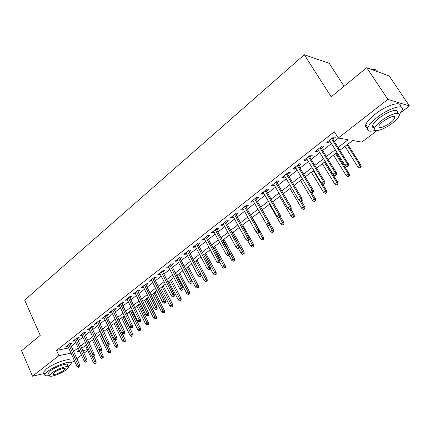 <?xml version="1.0" encoding="UTF-8"?>
<svg xmlns="http://www.w3.org/2000/svg" width="431" height="431" viewBox="0 0 431 431"><rect width="100%" height="100%" fill="white"/><g stroke="black" fill="none" stroke-linecap="round" stroke-linejoin="round"><path stroke-width="0.65" d="M344.078 86.254L329.225 63.368L304.302 54.726L24.68 300.116L40.245 335.393L21.55 350.721L32.508 376.215L58.88 355.672L70.996 353.113M304.302 54.726L331.197 96.813L366.722 67.689L389.231 76.001L409.45 105.945L401.105 112.292M376.856 130.712L361.862 142.106L352.633 140.506L339.876 150.295M87.746 350.392L83.991 353.248M81.47 355.16L76.863 358.657M74.358 360.564L71.142 363.01M70.398 344.369L72.096 343.038L70 343.453L65.819 346.723L67.926 346.303M77.424 338.879L79.148 337.532L77.052 337.931L72.807 341.255L74.94 340.819M84.562 333.298L86.308 331.929L84.223 332.317L79.907 335.695L82.068 335.248M91.819 327.625L93.592 326.24L91.507 326.612L87.121 330.044L89.314 329.586M99.195 321.86L100.989 320.459L98.914 320.809L94.454 324.301L96.673 323.826M106.694 315.998L108.51 314.576L106.441 314.916L101.91 318.466L104.162 317.981M114.312 310.04L116.154 308.601L114.096 308.925L109.485 312.534L111.769 312.033M122.065 303.984L123.929 302.524L121.876 302.831L117.194 306.5L119.506 305.983M129.946 297.821L131.838 296.345L129.79 296.63L125.028 300.364L127.371 299.831M137.958 291.561L139.876 290.058L137.845 290.327L132.996 294.12L135.377 293.576M146.114 285.187L148.059 283.663L146.034 283.916L141.104 287.773L143.518 287.213M154.406 278.701L156.383 277.16L154.368 277.386L149.352 281.319L151.798 280.743M162.848 272.106L164.847 270.539L162.848 270.749L157.741 274.746L160.224 274.154M171.436 265.388L173.467 263.804L171.479 263.987L166.28 268.06L168.279 267.861L168.801 267.446M180.18 258.557L182.238 256.946L180.26 257.113L174.97 261.251L176.958 261.073L177.534 260.626M189.08 251.602L191.17 249.964L189.204 250.109L183.821 254.322L185.793 254.166L186.418 253.676M198.141 244.517L200.264 242.858L198.314 242.976L192.829 247.27L194.785 247.135L195.469 246.607M207.365 237.303L209.52 235.622L207.586 235.714L201.999 240.089L203.944 239.981L204.682 239.404M216.766 229.96L218.953 228.247L217.035 228.317L211.346 232.772L213.275 232.686L214.067 232.067M226.34 222.477L228.559 220.737L226.658 220.78L220.861 225.316L222.773 225.262L223.624 224.594M236.091 214.848L238.348 213.086L236.463 213.103L230.558 217.725L232.454 217.698L233.365 216.982M246.031 207.079L248.321 205.291L246.457 205.275L240.439 209.989L242.314 209.989L243.294 209.224M256.159 199.165L258.487 197.344L256.644 197.301L250.508 202.101L252.367 202.128L253.412 201.315M266.487 191.089L268.852 189.241L267.026 189.166L260.771 194.063L262.608 194.122L263.724 193.25M277.014 182.863L279.417 180.982L277.618 180.875L271.239 185.869L273.055 185.96L274.24 185.034M287.752 174.469L290.192 172.562L288.42 172.416L281.912 177.513L283.706 177.637L284.961 176.651M298.705 165.908L301.188 163.969L299.432 163.791L292.8 168.99L294.567 169.146L295.898 168.101M309.873 157.175L312.4 155.203L310.676 154.988L303.903 160.289L305.644 160.483L307.061 159.378M321.273 148.264L323.843 146.26L322.146 146.007L315.233 151.421L316.947 151.647L318.444 150.478M338.119 147.488L348.173 139.736L338.276 138.017L334.321 131.741L56.542 350.414L68.669 347.952M71.244 346.244L75.797 342.699M78.286 340.765L82.935 337.139M85.44 335.189L90.198 331.487M92.708 329.532L97.573 325.739M100.094 323.778L105.072 319.904M107.605 317.927L112.696 313.967M115.244 311.979L120.443 307.928M123.007 305.935L128.33 301.786M130.905 299.782L136.347 295.542M138.933 293.527L144.504 289.19M147.1 287.165L152.8 282.731M155.413 280.694L161.242 276.152M163.872 274.111L169.836 269.461M172.475 267.409L178.585 262.651M181.235 260.583L187.49 255.712M190.152 253.638L196.558 248.655M199.235 246.57L205.792 241.462M208.48 239.367L215.193 234.141M217.897 232.034L224.772 226.679M227.493 224.562L234.534 219.077M237.265 216.949L244.479 211.33M247.227 209.191L254.619 203.432M257.377 201.288L264.957 195.383M267.726 193.228L275.495 187.178M278.275 185.012L286.238 178.811M289.034 176.629L297.201 170.272M300.014 168.085L308.386 161.56M311.209 159.362L319.797 152.676M322.636 150.467L331.444 143.604M334.294 141.384L338.556 138.065M332.91 139.175L335.523 137.128L333.853 136.837L326.8 142.365L328.487 142.629L330.065 141.395M366.722 67.689L387.857 99.394L409.45 105.945M44.28 373.483L32.508 376.215M56.542 350.414L58.88 355.672M338.276 138.017L387.857 99.394M73.582 351.41L78.156 347.882M80.656 345.953L85.333 342.349M87.849 340.415L92.627 336.73M95.154 334.779L100.04 331.013M102.578 329.058L107.578 325.2M110.131 323.239L115.244 319.296M117.803 317.318L123.034 313.289M125.61 311.306L130.959 307.179M133.545 305.186L139.019 300.967M141.621 298.963L147.219 294.648M149.832 292.633L155.559 288.215M158.188 286.189L164.049 281.669M166.689 279.633L172.691 275.01M175.342 272.963L181.483 268.227M184.15 266.175L190.437 261.326M193.12 259.263L199.558 254.301M202.252 252.221L208.841 247.141M211.546 245.056L218.301 239.851M221.017 237.756L227.934 232.422M230.666 230.316L237.75 224.858M240.498 222.741L247.755 217.143M250.519 215.015L257.953 209.283M260.728 207.144L268.351 201.266M271.137 199.117L278.954 193.093M281.755 190.938L289.767 184.759M292.579 182.593L300.795 176.257M303.623 174.081L312.049 167.584M314.889 165.396L323.53 158.732M326.386 156.534L335.253 149.697M79.245 350.268L77.257 351.788L79.703 351.27M82.79 350.618L87.401 349.643M337.004 152.499L328.11 159.325M325.249 161.517L316.58 168.171M313.73 170.353L305.283 176.839M302.449 179.01L294.206 185.335M291.388 187.496L283.35 193.664M280.543 195.814L272.71 201.827M269.914 203.971L262.269 209.838M259.489 211.971L252.033 217.693M249.263 219.815L241.985 225.402M239.232 227.514L232.131 232.966M229.389 235.067L222.455 240.385M219.729 242.481L212.957 247.674M210.247 249.754L203.637 254.823M200.938 256.898L194.483 261.849M191.795 263.907L185.492 268.745M182.819 270.797L176.662 275.522M174 277.564L167.988 282.176M165.342 284.207L159.465 288.716M156.83 290.736L151.087 295.143M148.469 297.153L142.855 301.458M140.247 303.462L134.763 307.669M132.166 309.657L126.806 313.773M124.225 315.756L118.983 319.775M116.413 321.747L111.29 325.68M108.731 327.641L103.72 331.482M101.177 333.438L96.28 337.198M101.711 358.452L103.224 357.741L101.711 358.452L100.482 357.385L101.77 356.432L93.748 339.138L88.953 342.812M86.437 344.746L81.75 348.345M327.819 141.562L328.487 142.629M316.295 150.586L316.947 151.647M305.003 159.427L305.644 160.483M293.937 168.095L294.567 169.146M283.086 176.591L283.706 177.637M272.451 184.921L273.055 185.96M262.016 193.093L262.608 194.122M251.779 201.105L252.367 202.128M241.743 208.97L242.314 209.989M231.889 216.685L232.454 217.698M222.218 224.255L222.773 225.262M212.731 231.684L213.275 232.686M203.41 238.984L203.944 239.981M194.262 246.149L194.785 247.135M185.276 253.186L185.793 254.166M176.451 260.098L176.958 261.073M167.778 266.886L168.279 267.861M159.26 273.556L159.75 274.525M150.888 280.112L151.373 281.077M142.656 286.556L143.135 287.515M134.569 292.891L135.038 293.845M126.617 299.119L127.075 300.068M118.794 305.245L119.247 306.182M111.106 311.263L111.554 312.2M103.542 317.189L103.984 318.116M96.102 323.013L96.533 323.94M88.781 328.745L89.206 329.667M81.578 334.386L81.998 335.302M74.488 339.935L74.902 340.846M78.975 367.023L78.264 367.557L79.81 366.829L78.975 367.023L78.302 365.504L77.025 366.463L67.92 346.303M347.952 165.666L346.745 166.571L347.397 166.641L348.604 165.736L347.952 165.666L347.144 163.635L344.972 165.262L329.397 140.328M331.514 138.669L347.144 163.635L348.318 163.764L332.236 138.103M348.604 165.736L348.318 163.764M344.972 165.262L346.745 166.571M359.427 167.918L360.041 167.982L361.221 167.109L360.607 167.045L359.427 167.918L357.708 166.652L359.831 165.073L360.936 165.202L347.709 144.283M360.607 167.045L359.831 165.073L347.025 144.811M357.708 166.652L344.945 146.405M360.936 165.202L361.221 167.109M371.754 69.547L374.264 69.504M377.136 70.657C376.268 69.612 374.561 69.272 372.012 69.644M399.392 114.527L402.155 110.228C405.07 103.402 389.382 107.734 377.265 117.329C372.018 121.456 368.85 124.958 367.762 127.84C366.926 131.121 369.308 131.978 374.905 130.421M400.157 106.888C402.586 100.321 387.06 104.706 375.185 114.156C369.954 118.288 366.803 121.806 365.736 124.71C365.143 126.644 365.795 127.759 367.697 128.055M374.119 127.862C372.621 127.705 372.098 126.903 372.556 125.464C373.348 123.368 375.643 120.836 379.436 117.868C388.132 110.999 399.386 107.874 397.317 112.782M394.602 116.677L394.214 117.076M392.097 123.358C395.976 120.378 398.352 117.808 399.225 115.643C401.326 110.767 390.071 113.924 381.349 120.777C377.545 123.745 375.239 126.267 374.431 128.346C372.465 133.206 383.52 130.017 392.097 123.358M383.304 121.246C380.848 123.164 379.35 124.791 378.822 126.143C379.215 128.788 383.019 127.711 390.233 122.91C392.722 120.992 394.246 119.339 394.801 117.959C394.44 115.287 390.61 116.381 383.304 121.246M372.81 127.387L373.639 127.129M68.217 366.7L71.12 363.548C72.925 359.54 55.017 365.488 47.555 371.49L44.754 374.571C44.506 375.875 46.09 376.161 49.5 375.433M69.989 361.027C71.778 356.992 53.87 362.891 46.424 368.909L43.633 372.007L44.091 373.052M48.805 373.785L48.482 373.036L50.513 370.805C55.874 366.506 68.739 362.218 67.462 365.1L68.173 366.679M66.385 369.706L68.502 367.427C69.795 364.567 56.924 368.888 51.553 373.176L49.511 375.396C48.353 378.24 61.073 373.903 66.385 369.706M54.236 372.546L52.911 373.984C52.151 375.816 60.362 373.025 63.793 370.31L65.151 368.85C65.965 367.007 57.689 369.793 54.236 372.546M335.991 174.62L334.812 175.503L335.474 175.557L336.654 174.674L335.991 174.62L335.189 172.61L333.066 174.205L317.792 149.417M319.861 147.795L335.189 172.61L336.39 172.712L320.616 147.203M336.654 174.674L336.39 172.712M333.066 174.205L334.812 175.503M324.279 183.385L323.121 184.252L323.8 184.296L324.952 183.428L324.279 183.385L323.482 181.403L321.397 182.965L306.419 158.322M308.445 156.733L323.482 181.403L324.699 181.483L309.232 156.119M324.952 183.428L324.699 181.483M321.397 182.965L323.121 184.252M312.798 191.978L311.667 192.829L312.356 192.856L313.488 192.005L312.798 191.978L312.012 190.017L309.97 191.547L295.273 167.05M297.261 165.493L312.012 190.017L313.251 190.071L298.069 164.857M313.488 192.005L313.251 190.071M309.97 191.547L311.667 192.829M301.555 200.399L300.439 201.229L301.14 201.245L302.25 200.415L301.555 200.399L300.768 198.454L298.769 199.957L284.347 175.606M286.297 174.081L300.768 198.454L302.029 198.486L287.132 173.424M302.25 200.415L302.029 198.486M298.769 199.957L300.439 201.229M347.736 176.559L348.361 176.613L349.519 175.756L348.894 175.703L347.736 176.559L346.039 175.304L348.124 173.758L349.245 173.855L336.272 153.064M348.894 175.703L348.124 173.758L335.56 153.608M346.039 175.304L333.519 155.171M349.245 173.855L349.519 175.756M336.277 185.034L336.913 185.071L338.049 184.231L337.414 184.193L336.277 185.034L334.607 183.778L336.649 182.265L337.791 182.34L325.055 161.668M337.414 184.193L336.649 182.265L324.317 162.234M334.607 183.778L322.313 163.769M337.791 182.34L338.049 184.231M325.044 193.336L325.691 193.363L326.806 192.538L326.159 192.512L325.044 193.336L323.395 192.097L325.394 190.61L326.558 190.664L322.28 183.622M326.159 192.512L325.394 190.61L313.289 170.692M323.395 192.097L311.327 172.195M326.558 190.664L326.806 192.538M314.032 201.482L314.689 201.492L315.778 200.684L315.12 200.674L314.032 201.482L312.4 200.248L314.361 198.788L315.546 198.82L311.952 192.84M315.12 200.674L310.056 191.612M312.4 200.248L300.552 180.465M315.546 198.82L315.778 200.684M290.532 208.652L289.438 209.466L290.149 209.466L291.237 208.652L290.532 208.652L289.751 206.729L287.789 208.2L273.631 183.994M275.544 182.496L289.751 206.729L291.027 206.74L276.406 181.823M291.237 208.652L291.027 206.74M287.789 208.2L289.438 209.466M303.225 209.466L303.893 209.466L304.965 208.679L304.297 208.674L303.225 209.466L301.619 208.243L303.543 206.815L304.744 206.821L301.344 201.094M304.297 208.674L300.062 200.943M301.619 208.243L289.988 188.573M304.744 206.821L304.965 208.679M279.724 216.739L278.652 217.542L279.374 217.531L280.441 216.728L279.724 216.739L278.949 214.843L277.025 216.287L263.125 192.221M265.006 190.75L278.949 214.843L280.242 214.827L265.889 190.06M280.441 216.728L280.242 214.827M277.025 216.287L278.652 217.542M292.627 217.305L293.306 217.294L294.357 216.518L293.678 216.529L292.627 217.305L291.038 216.082L292.929 214.681L294.147 214.67L290.806 208.976M293.678 216.529L289.874 209.466M291.038 216.082L279.617 196.531M294.147 214.67L294.357 216.518M269.127 224.675L268.077 225.456L268.804 225.435L269.854 224.653L269.127 224.675L268.357 222.795L266.471 224.212L252.825 200.291M254.667 198.847L268.357 222.795L269.666 222.757L255.572 198.136M269.854 224.653L269.666 222.757M266.471 224.212L268.077 225.456M282.23 224.993L283.948 224.206L282.23 224.993L280.662 223.781L282.515 222.407L283.749 222.369L280.43 216.637M283.264 224.228L279.6 217.359M280.662 223.781L269.44 204.337M283.749 222.369L283.948 224.206M258.735 232.454L257.706 233.225L258.444 233.187L259.467 232.422L258.735 232.454L257.97 230.596L256.122 231.98L242.718 208.2M244.522 206.788L257.97 230.596L259.295 230.537L245.454 206.061M259.467 232.422L259.295 230.537M256.122 231.98L257.706 233.225M272.026 232.535L273.733 231.754L272.026 232.535L270.479 231.328L272.3 229.982L273.55 229.928L269.709 223.226M273.038 231.786L269.434 224.966M270.479 231.328L259.451 211.998M273.55 229.928L273.733 231.754M248.542 240.083L247.529 240.843L249.285 240.04L248.542 240.083L247.777 238.246L245.966 239.609L232.805 215.969M234.572 214.579L247.777 238.246L249.118 238.171L235.525 213.835M249.285 240.04L249.118 238.171M245.966 239.609L247.529 240.843M262.016 239.938L263.707 239.162L262.016 239.938L260.486 238.742L262.269 237.416L263.535 237.346L252.302 217.488M263.007 239.205L259.451 232.433M260.486 238.742L257.113 232.762M263.535 237.346L263.707 239.162M238.537 247.572L237.551 248.315L239.291 247.518L238.537 247.572L237.783 245.751L236.005 247.087L223.075 223.587M224.81 222.224L237.783 245.751L239.135 245.659L225.779 221.464M239.291 247.518L239.135 245.659M236.005 247.087L237.551 248.315M252.183 247.205L253.864 246.435L252.183 247.205L250.675 246.015L252.426 244.716L253.703 244.625L242.664 224.88M253.159 246.484L249.183 238.909M250.675 246.015L247.782 240.827M253.703 244.625L253.864 246.435M228.726 254.92L227.751 255.648L229.486 254.856L228.726 254.92L227.972 253.116L226.227 254.43L213.523 231.064M215.231 229.728L227.972 253.116L229.34 253.002L216.217 228.953M229.486 254.856L229.34 253.002M226.227 254.43L227.751 255.648M242.529 254.344L244.205 253.573L242.529 254.344L241.042 253.159L242.761 251.882L244.048 251.774L233.198 232.142M243.488 253.633L232.261 232.864M241.042 253.159L238.327 248.234M244.048 251.774L244.205 253.573M219.093 262.129L218.14 262.845L219.858 262.053L219.093 262.129L218.345 260.346L216.631 261.633L204.149 238.408M205.824 237.093L218.345 260.346L219.724 260.216L206.832 236.307M219.858 262.053L219.724 260.216M216.631 261.633L218.14 262.845M233.052 261.348L234.717 260.583L233.052 261.348L231.582 260.173L233.268 258.923L234.572 258.799L223.904 239.275M233.995 260.653L222.946 240.008M231.582 260.173L228.915 255.281M234.572 258.799L234.717 260.583M223.743 268.233L225.397 267.468L223.743 268.233L222.288 267.064L223.948 265.835L225.262 265.69L214.773 246.279M224.67 267.549L213.798 247.028M222.288 267.064L219.665 262.199M225.262 265.69L225.397 267.468M214.6 274.994L216.243 274.235L214.6 274.994L213.162 273.83L214.794 272.624L216.12 272.467L205.797 253.164M215.511 274.321L204.811 253.924M213.162 273.83L210.376 268.599M216.12 272.467L216.243 274.235M209.638 269.208L208.701 269.908L210.409 269.122L209.638 269.208L208.895 267.441L207.214 268.707L194.941 245.616M196.584 244.329L208.895 267.441L210.285 267.295L197.613 243.526M210.409 269.122L210.285 267.295M207.214 268.707L208.701 269.908M200.356 276.158L199.44 276.842L201.132 276.061L200.356 276.158L199.618 274.407L197.964 275.651L185.901 252.695M187.517 251.429L199.618 274.407L201.018 274.245L188.557 250.616M201.132 276.061L201.018 274.245M197.964 275.651L199.44 276.842M191.24 282.978L190.34 283.657L192.027 282.876L191.24 282.978L190.507 281.249L188.886 282.467L177.022 259.645M178.612 258.406L190.507 281.249L191.919 281.071L179.668 257.576M192.027 282.876L191.919 281.071M188.886 282.467L190.34 283.657M205.619 281.632L207.252 280.877L205.619 281.632L204.197 280.479L205.797 279.293L207.133 279.121L196.983 259.931M206.508 280.974L195.976 260.701M204.197 280.479L201.035 274.482M207.133 279.121L207.252 280.877M182.291 289.68L181.403 290.343L183.078 289.567L182.291 289.68L181.559 287.967L179.969 289.163L168.3 266.477M169.862 265.254L181.559 287.967L182.981 287.773L170.935 264.413M183.078 289.567L182.981 287.773M179.969 289.163L181.403 290.343M196.789 288.161L198.416 287.407L196.789 288.161L195.388 287.014L196.962 285.845L198.308 285.661L188.32 266.573M197.667 287.515L187.302 267.36M195.388 287.014L185.756 268.545M198.308 285.661L198.416 287.407M173.499 296.264L172.626 296.916L174.291 296.145L173.499 296.264L172.772 294.567L171.209 295.741L159.734 273.184M161.264 271.988L172.772 294.567L174.205 294.357L162.352 271.137M174.291 296.145L174.205 294.357M171.209 295.741L172.626 296.916M188.115 294.572L189.732 293.823L188.115 294.572L186.725 293.436L188.277 292.288L189.629 292.089L179.802 273.109M188.977 293.937L178.768 273.906M186.725 293.436L177.249 275.07M189.629 292.089L189.732 293.823M164.857 302.729L164.001 303.37L165.66 302.605L164.857 302.729L164.136 301.053L162.6 302.206L151.313 279.778M152.822 278.598L164.136 301.053L165.579 300.827L153.921 277.736M165.66 302.605L165.579 300.827M162.6 302.206L164.001 303.37M179.592 300.876L181.192 300.132L179.592 300.876L178.218 299.744L179.738 298.618L181.101 298.403L171.43 279.536M180.438 300.251L170.385 280.339M178.218 299.744L168.887 281.486M181.101 298.403L181.192 300.132M156.372 309.086L155.532 309.711L157.175 308.952L156.372 309.086L155.656 307.422L154.142 308.558L143.038 286.259M144.52 285.101L155.656 307.422L157.1 307.184L145.635 284.228M157.175 308.952L157.1 307.184M154.142 308.558L155.532 309.711M171.209 307.071L172.804 306.333L171.209 307.071L169.852 305.945L171.344 304.841L172.718 304.615L163.198 285.85M172.039 306.457L162.137 286.663M169.852 305.945L160.671 287.789M172.718 304.615L172.804 306.333M148.032 315.33L147.203 315.945L148.835 315.185L148.032 315.33L147.316 313.682L145.834 314.797L134.908 292.627M136.363 291.485L147.316 313.682L148.77 313.429L137.489 290.607M148.835 315.185L148.77 313.429M145.834 314.797L147.203 315.945M162.966 313.165L164.55 312.427L162.966 313.165L161.625 312.049L163.096 310.956L164.475 310.719L155.106 292.062M163.785 312.561L154.034 292.881M161.625 312.049L152.59 293.99M164.475 310.719L164.55 312.427M139.833 321.467L139.019 322.076L140.641 321.316L139.833 321.467L139.121 319.834L137.661 320.928L126.913 298.888M128.341 297.767L139.121 319.834L140.587 319.57L129.478 296.878M140.641 321.316L140.587 319.57M137.661 320.928L139.019 322.076M154.864 319.155L156.437 318.423L154.864 319.155L153.538 318.046L154.982 316.974L156.367 316.72L147.143 298.166M155.666 318.563L146.061 299.001M153.538 318.046L144.638 300.089M156.367 316.72L156.437 318.423M131.773 327.501L130.976 328.099L132.586 327.344L131.773 327.501L131.067 325.884L129.634 326.962L119.053 305.04M120.459 303.941L131.067 325.884L132.538 325.604L121.607 303.041M132.586 327.344L132.538 325.604M129.634 326.962L130.976 328.099M146.896 325.049L148.458 324.317L146.896 325.049L145.581 323.945L147.003 322.889L148.399 322.625L139.315 304.173M147.688 324.468L138.216 305.019M145.581 323.945L136.821 306.091M148.399 322.625L148.458 324.317M123.848 333.432L123.067 334.02L124.667 333.271L123.848 333.432L123.147 331.827L121.741 332.888L111.322 311.096M112.701 310.013L123.147 331.827L124.624 331.541L113.865 309.102M124.667 333.271L124.624 331.541M121.741 332.888L123.067 334.02M116.058 339.262L115.287 339.843L116.882 339.095L116.058 339.262L115.363 337.678L113.978 338.718L103.72 317.049M105.078 315.982L115.363 337.678L116.844 337.376L106.247 315.066M116.882 339.095L116.844 337.376M113.978 338.718L115.287 339.843M108.396 344.999L107.637 345.565L109.221 344.827L108.396 344.999L107.707 343.426L106.338 344.45L96.242 322.905M97.578 321.855L107.707 343.426L109.194 343.119L98.758 320.933M109.221 344.827L109.194 343.119M106.338 344.45L107.637 345.565M139.057 330.846L140.608 330.119L139.057 330.846L137.758 329.747L139.154 328.708L140.554 328.438L131.611 310.083M139.833 330.27L130.507 310.934M137.758 329.747L129.128 311.99M140.554 328.438L140.608 330.119M131.342 336.546L132.888 335.819L131.342 336.546L130.06 335.453L131.433 334.434L132.84 334.149L124.031 315.901M132.107 335.981L122.916 316.758M130.06 335.453L121.564 317.798M132.84 334.149L132.888 335.819M123.756 342.155L125.292 341.433L123.756 342.155L122.485 341.072L123.837 340.064L125.254 339.773L122.113 333.211M124.511 341.6L115.449 322.485M122.485 341.072L114.118 323.509M125.254 339.773L125.292 341.433M100.859 350.64L100.116 351.2L101.689 350.462L100.859 350.64L100.175 349.083L98.828 350.091L88.883 328.664M90.203 327.635L100.175 349.083L101.662 348.76L91.388 326.703M101.689 350.462L101.662 348.76M98.828 350.091L100.116 351.2M116.289 347.677L117.819 346.955L116.289 347.677L115.034 346.594L116.365 345.608L117.782 345.301L115.136 339.714M117.033 347.127L108.1 328.126M115.034 346.594L106.786 329.133M117.782 345.301L117.819 346.955M93.446 356.189L92.713 356.739L94.276 356.006L93.446 356.189L92.762 354.643L91.442 355.64L81.648 334.332M82.941 333.319L92.762 354.643L94.26 354.314L84.142 332.382M94.276 356.006L94.26 354.314M91.442 355.64L92.713 356.739M108.946 353.108L110.465 352.391L108.946 353.108L107.702 352.035L109.011 351.06L110.433 350.748L107.971 345.495M109.673 352.569L100.865 333.675M107.702 352.035L99.577 334.666M110.433 350.748L110.465 352.391M86.152 361.652L85.43 362.191L86.987 361.458L86.152 361.652L85.473 360.117L84.174 361.097L74.525 339.908M75.797 338.911L85.473 360.117L86.976 359.777L77.009 337.969M86.987 361.458L86.976 359.777M84.174 361.097L85.43 362.191M102.433 357.924L101.77 356.432L103.198 356.108L100.843 351.039M100.482 357.385L92.476 340.113M103.198 356.108L103.224 357.741M68.771 344.417L78.302 365.504L79.805 365.154L69.984 343.464M79.81 366.829L79.805 365.154M77.025 366.463L78.264 367.557M94.594 363.716L96.097 363.01L94.594 363.716L93.376 362.654L94.648 361.711L96.081 361.383L93.775 356.383M95.299 363.193L92.121 356.227M93.376 362.654L85.483 345.473M96.081 361.383L96.097 363.01M393.783 116.418L394.801 117.959M372.556 125.464L374.431 128.346M367.762 127.84L365.736 124.71M64.936 368.37L65.151 368.85M48.482 373.036L49.511 375.396M44.754 374.571L43.633 372.007"/></g></svg>
